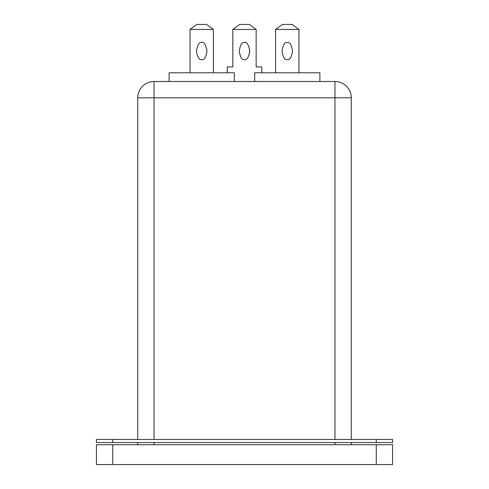<?xml version="1.0" encoding="UTF-8"?>
<svg xmlns="http://www.w3.org/2000/svg" width="489" height="489" viewBox="0 0 489 489"><rect width="100%" height="100%" fill="white"/><g stroke="black" fill="none" stroke-linecap="round" stroke-linejoin="round"><path stroke-width="0.73" d="M287.287 59.652C289.775 60.141 291.53 57.28 292.55 51.064C291.53 44.841 289.775 41.981 287.287 42.47C284.8 41.981 283.045 44.841 282.025 51.064C283.045 57.28 284.8 60.141 287.287 59.652M244.5 42.47C246.988 41.981 248.742 44.841 249.763 51.064C248.742 57.28 246.988 60.141 244.5 59.652C242.012 60.141 240.258 57.28 239.237 51.064C240.258 44.841 242.012 41.981 244.5 42.47M201.712 59.652C204.2 60.141 205.955 57.28 206.975 51.064C205.955 44.841 204.2 41.981 201.712 42.47C199.225 41.981 197.47 44.841 196.45 51.064C197.47 57.28 199.225 60.141 201.712 59.652M254.69 81.498L254.69 72.806L319.885 72.806L319.885 81.498M169.115 81.498L169.115 72.806L234.31 72.806L234.31 81.498M334.965 439.458L334.965 81.498A16.302 16.302 0 0 1 351.267 97.8L154.035 97.8L154.035 81.498L334.965 81.498A16.302 16.302 0 0 1 351.267 97.8L351.267 439.458M392.557 442.557L96.443 442.557L96.443 439.458L392.557 439.458L392.557 442.557M154.035 439.458L154.035 97.8L137.733 97.8A16.302 16.302 0 0 1 154.035 81.498A16.302 16.302 0 0 0 137.733 97.8L137.733 439.458M392.557 444.727L96.443 444.727L96.443 464.55L392.557 464.55L392.557 444.727M351.267 442.557L351.267 444.727M137.733 442.557L137.733 444.727M261.749 72.806L261.749 66.92L256.163 66.92L256.163 29.426L232.837 29.426L232.837 66.92L227.251 66.92L227.251 72.806M232.837 29.426L239.647 24.45L249.353 24.45L256.163 29.426M213.375 29.426L190.05 29.426L196.859 24.45L206.566 24.45L213.375 29.395L213.375 72.806M190.05 72.806L190.05 29.426M298.95 29.426L275.625 29.426L282.434 24.45L292.141 24.45L298.95 29.395L298.95 72.806M275.625 72.806L275.625 29.426M376.261 439.458L376.261 442.557M112.739 439.458L112.739 442.557M334.965 442.557L334.965 444.727M154.035 442.557L154.035 444.727M112.739 444.727L112.739 464.55M376.261 444.727L376.261 464.55M154.035 81.498A16.302 16.302 0 0 0 137.733 97.8"/></g></svg>
